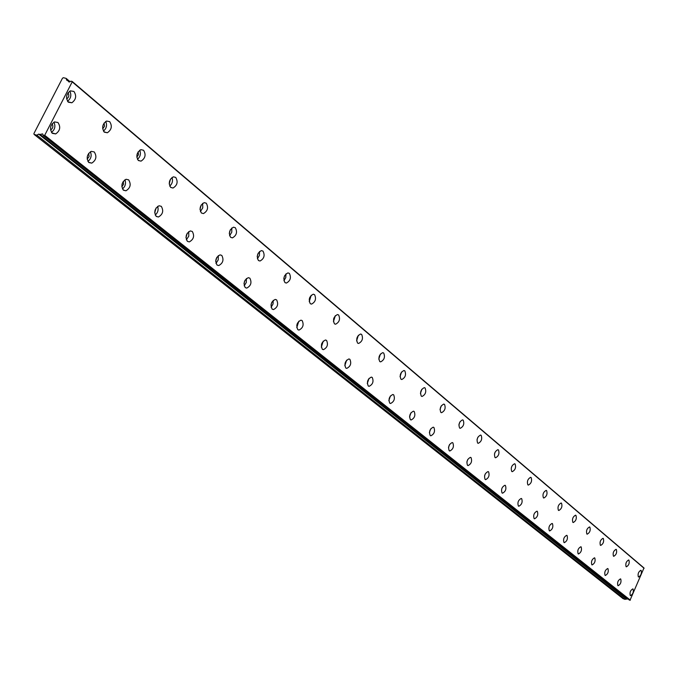 <?xml version="1.0" encoding="UTF-8"?>
<svg xmlns="http://www.w3.org/2000/svg" width="678" height="678" viewBox="0 0 678 678"><rect width="100%" height="100%" fill="white"/><g stroke="black" fill="none" stroke-linecap="round" stroke-linejoin="round"><path stroke-width="1.02" d="M68.029 92.75C69.393 95.242 68.944 97.301 66.681 98.92L66.63 98.946M104.048 123.057L104.531 126.252L102.666 128.82M138.159 151.787L138.456 154.711L136.812 157.11M170.5 179.051L169.212 183.933M201.205 204.985L199.993 209.392M230.393 229.673L229.283 233.579M258.174 253.216L257.191 256.589M284.633 275.709L283.811 278.48M309.863 297.252L309.244 299.295M333.898 318.058L333.618 318.974M88.657 153.338L89.115 156.567L87.157 159.127M52.087 123.777C53.46 126.32 52.969 128.388 50.613 129.973L50.562 129.99M123.269 181.348L123.549 184.314L121.828 186.713M156.093 207.943L154.711 212.858M187.238 233.215L185.958 237.673M216.858 257.284L215.672 261.242M245.029 280.226L243.987 283.667M271.878 302.142L270.988 304.99M297.464 323.135L296.786 325.279M321.855 343.356L321.491 344.483M72.097 81.385L643.973 567.969L629.989 600.301L43.214 135.363L44.697 135.295L72.215 81.868L71.148 81.148L68.859 81.945L67.919 80.462L69.656 81.936M630.269 595.521L630.532 595.64C632.947 594.216 633.803 592.013 633.082 589.029L632.82 588.894C630.396 590.335 629.548 592.538 630.269 595.521M617.87 585.597L618.141 585.733C620.624 584.292 621.489 582.046 620.734 579.012L620.455 578.876C617.972 580.326 617.107 582.572 617.87 585.597M68.359 102.209L71.851 102.776C76.089 99.59 76.767 95.81 73.902 91.428L70.326 90.869C66.139 94.115 65.486 97.895 68.359 102.209M67.529 101.276C70.885 98.547 71.656 95.157 69.834 91.106M104.327 132.159L107.353 132.761C111.641 129.761 112.421 126.057 109.683 121.642L106.573 121.048C102.327 124.099 101.573 127.811 104.327 132.159M103.429 131.091C106.514 128.481 107.285 125.261 105.743 121.43M138.397 160.533L141.032 161.135C145.338 158.313 146.185 154.686 143.575 150.262L140.871 149.66C136.6 152.542 135.778 156.169 138.397 160.533M137.448 159.33C140.287 156.838 141.058 153.787 139.761 150.169M170.72 187.45L173.026 188.035C177.305 185.365 178.212 181.831 175.729 177.416L173.365 176.822C169.11 179.543 168.229 183.085 170.72 187.45M169.729 186.111C172.331 183.738 173.093 180.84 172.017 177.433M201.425 213.019L203.451 213.587C207.688 211.053 208.629 207.595 206.282 203.205L204.197 202.637C199.985 205.214 199.061 208.68 201.425 213.019M200.4 211.553L202.773 207.807L202.654 203.341M230.63 237.342L232.418 237.876C236.588 235.469 237.563 232.096 235.334 227.74L233.495 227.198C229.342 229.656 228.384 233.037 230.63 237.342L232.418 237.876M229.596 235.749L231.783 232.19L231.783 227.994M258.437 260.505L260.03 261.013C264.123 258.708 265.115 255.411 263.005 251.114L261.369 250.597C257.293 252.936 256.309 256.242 258.437 260.505M257.403 258.784L259.428 255.42L259.521 251.479M284.955 282.582L286.379 283.065C290.379 280.861 291.387 277.633 289.387 273.387L287.93 272.903C283.929 275.149 282.938 278.37 284.955 282.582M283.921 280.743L285.785 277.565L285.963 273.87M310.261 303.659L311.533 304.108C315.456 301.99 316.465 298.837 314.575 294.659L313.261 294.201C309.354 296.354 308.354 299.507 310.261 303.659M309.236 301.702L311.202 295.261M334.449 323.804L335.593 324.22C339.415 322.177 340.432 319.092 338.636 314.973L337.458 314.55C333.644 316.626 332.635 319.711 334.449 323.804M333.44 321.711L335.305 315.711M357.577 343.06L358.611 343.458C362.34 341.483 363.357 338.466 361.654 334.415L360.594 334.017C356.874 336.025 355.865 339.034 357.577 343.06M356.594 340.839L358.357 335.279M379.722 361.501L380.655 361.874C384.29 359.959 385.307 357.009 383.697 353.026L382.731 352.653C379.104 354.594 378.095 357.543 379.722 361.501M378.773 359.145L380.417 354.026M400.944 379.18L401.791 379.519C405.334 377.654 406.342 374.773 404.817 370.858L403.935 370.51C400.401 372.4 399.401 375.29 400.944 379.18M400.037 376.671L401.554 372.002M421.292 396.13L422.072 396.452C425.521 394.638 426.521 391.808 425.072 387.96L424.275 387.638C420.826 389.477 419.835 392.308 421.292 396.13M420.436 393.469L421.818 389.274M440.836 412.402L441.548 412.699C444.895 410.927 445.887 408.156 444.522 404.385L443.785 404.08C440.437 405.868 439.454 408.648 440.836 412.402M440.03 409.563L441.259 405.868M459.608 428.03L460.26 428.31C463.523 426.581 464.506 423.869 463.201 420.165L462.532 419.877C459.269 421.631 458.294 424.343 459.608 428.03M458.87 424.996L459.93 421.852M477.651 443.065L478.253 443.327C481.431 441.632 482.405 438.971 481.168 435.335L480.549 435.064C477.371 436.776 476.405 439.446 477.651 443.065M477.007 439.785L477.863 437.268M495.016 457.523L495.576 457.769C498.669 456.116 499.627 453.497 498.457 449.929L497.889 449.675C494.796 451.353 493.838 453.972 495.016 457.523M494.491 453.929L495.084 452.192M511.746 471.456L512.254 471.685C515.263 470.057 516.212 467.489 515.102 463.989L514.577 463.752C511.568 465.396 510.619 467.964 511.746 471.456M527.857 484.872L528.332 485.092C531.264 483.49 532.205 480.973 531.145 477.532L530.654 477.312C527.721 478.931 526.789 481.448 527.857 484.872M543.392 497.813L543.841 498.016C546.688 496.44 547.621 493.974 546.612 490.592L546.154 490.389C543.307 491.974 542.383 494.448 543.392 497.813M558.384 510.297L558.799 510.492C561.579 508.941 562.494 506.508 561.537 503.203L561.113 503C558.333 504.568 557.426 507 558.384 510.297M605.056 575.351L605.344 575.495C607.895 574.029 608.768 571.757 607.98 568.664L607.674 568.52C605.132 569.995 604.259 572.266 605.056 575.351M591.818 564.766L592.131 564.918C594.742 563.435 595.623 561.121 594.792 557.969L594.479 557.816C591.869 559.308 590.979 561.63 591.818 564.766M578.131 553.816L578.461 553.977C581.139 552.477 582.038 550.121 581.165 546.917L580.826 546.756C578.148 548.265 577.249 550.621 578.131 553.816M563.969 542.493L564.325 542.654C567.071 541.137 567.986 538.747 567.062 535.476L566.698 535.306C563.952 536.84 563.037 539.239 563.969 542.493M549.307 530.764L549.689 530.942C552.511 529.399 553.434 526.967 552.468 523.636L552.078 523.45C549.256 525.009 548.332 527.45 549.307 530.764M534.12 518.619L534.527 518.806C537.425 517.246 538.366 514.763 537.349 511.373L536.925 511.178C534.027 512.763 533.094 515.246 534.12 518.619M518.373 506.034L518.814 506.237C521.797 504.644 522.746 502.118 521.679 498.661L521.221 498.457C518.246 500.067 517.297 502.593 518.373 506.034M502.051 492.974L502.525 493.194C505.585 491.575 506.551 488.999 505.424 485.482L504.932 485.262C501.873 486.897 500.915 489.465 502.051 492.974M485.109 479.422L485.626 479.651C488.77 478.007 489.745 475.388 488.558 471.795L488.033 471.566C484.889 473.227 483.914 475.854 485.109 479.422M484.567 475.837L485.211 474.015M467.506 465.354L468.066 465.6C471.303 463.913 472.295 461.243 471.04 457.591L470.464 457.336C467.235 459.04 466.252 461.71 467.506 465.354M466.854 462.074L467.752 459.489M449.217 450.726L449.828 450.989C453.15 449.268 454.158 446.548 452.836 442.819L452.209 442.556C448.887 444.293 447.895 447.014 449.217 450.726M448.48 447.683L449.582 444.48M430.199 435.513L430.861 435.793C434.276 434.039 435.293 431.259 433.903 427.462L433.217 427.174C429.801 428.954 428.793 431.733 430.199 435.513M429.386 432.666L430.666 428.92M410.393 419.674L411.114 419.97C414.631 418.182 415.656 415.343 414.19 411.47L413.444 411.165C409.936 412.987 408.919 415.826 410.393 419.674M409.52 416.995L410.961 412.758M389.765 403.173L390.553 403.495C394.172 401.656 395.206 398.757 393.655 394.816L392.842 394.486C389.231 396.35 388.206 399.249 389.765 403.173M388.841 400.647L390.418 395.944M368.247 385.968L369.12 386.316C372.832 384.426 373.875 381.468 372.247 377.451L371.349 377.095C367.637 379.019 366.603 381.977 368.247 385.968M367.281 383.587L368.993 378.426M345.797 368.018L346.763 368.383C350.577 366.434 351.628 363.416 349.899 359.323L348.907 358.942C345.094 360.925 344.06 363.95 345.797 368.018M344.797 365.764L346.627 360.171M88.869 162.542L91.75 163.135C96.225 160.169 97.064 156.448 94.259 151.957L91.293 151.363C86.852 154.381 86.047 158.11 88.869 162.542M87.903 161.406C91.081 158.838 91.92 155.618 90.394 151.745M52.35 133.337L55.689 133.913C60.13 130.752 60.876 126.947 57.935 122.489L54.494 121.921C50.104 125.142 49.392 128.947 52.35 133.337M51.452 132.337C54.91 129.659 55.74 126.261 53.943 122.167M638.337 576.885L638.617 577.02C641.007 575.588 641.846 573.393 641.142 570.418L640.854 570.274C638.464 571.715 637.625 573.91 638.337 576.885M626.091 566.681L626.387 566.825C628.837 565.376 629.684 563.147 628.938 560.113L628.642 559.969C626.192 561.426 625.336 563.664 626.091 566.681M613.437 556.146L613.751 556.299C616.26 554.833 617.124 552.562 616.344 549.477L616.022 549.324C613.514 550.799 612.649 553.07 613.437 556.146M600.361 545.256L600.7 545.417C603.276 543.934 604.149 541.629 603.327 538.485L602.988 538.324C600.411 539.815 599.538 542.129 600.361 545.256M586.843 534.001L587.207 534.171C589.843 532.671 590.733 530.315 589.868 527.12L589.504 526.95C586.86 528.467 585.978 530.815 586.843 534.001M572.859 522.357L573.249 522.535C575.953 521.009 576.859 518.619 575.953 515.365L575.554 515.178C572.842 516.721 571.944 519.111 572.859 522.357M123.455 190.204L125.947 190.789C130.422 188.001 131.329 184.365 128.659 179.865L126.091 179.272C121.65 182.111 120.769 185.755 123.455 190.204M122.438 188.933C125.362 186.475 126.184 183.416 124.913 179.763M156.254 216.435L158.432 217.002C162.873 214.375 163.83 210.824 161.296 206.332L159.059 205.756C154.643 208.443 153.703 211.994 156.254 216.435M155.211 215.045C157.889 212.689 158.703 209.79 157.643 206.349M187.416 241.351L189.323 241.893C193.705 239.41 194.696 235.936 192.298 231.478L190.332 230.927C185.967 233.469 184.992 236.944 187.416 241.351M186.348 239.834L188.798 236.097L188.721 231.605M217.045 265.047L218.723 265.564C223.028 263.191 224.045 259.801 221.774 255.394L220.045 254.869C215.757 257.284 214.757 260.674 217.045 265.047L218.723 265.564M215.968 263.411L218.24 259.86L218.282 255.631M245.258 287.608L246.75 288.099C250.962 285.836 251.996 282.523 249.851 278.166L248.309 277.675C244.105 279.972 243.088 283.285 245.258 287.608M244.182 285.853L246.275 282.489L246.411 278.522M272.149 309.117L273.48 309.575C277.599 307.405 278.65 304.168 276.616 299.871L275.243 299.413C271.132 301.617 270.107 304.854 272.149 309.117M271.081 307.244L273.014 304.066L273.234 300.346M297.82 329.652L299.006 330.076C303.032 327.983 304.083 324.83 302.159 320.592L300.93 320.16C296.922 322.287 295.879 325.448 297.82 329.652M296.769 327.652L298.82 321.186M322.347 349.263L323.414 349.653C327.33 347.644 328.381 344.551 326.559 340.39L325.457 339.983C321.55 342.034 320.508 345.127 322.347 349.263M321.313 347.136L323.262 341.102M67.902 80.394L69.715 81.928L66.554 80.012L66.173 78.394L63.359 77.699L62.469 78.241L33.9 133.583L34.086 134.413L623.006 598.606L624.98 599.352L627.769 598.827M629.269 600.005L43.18 135.337L42.638 133.905L39.917 134.456L626.989 599.166M34.086 134.413L36.875 135.176L38.654 134.108L39.917 134.456M72.215 81.868L644.1 568.291M630.32 600.14L44.697 135.295M36.875 135.176L624.98 599.352M70.139 81.767L66.173 78.394M629.989 600.301L44.155 135.617M38.654 134.108L626.091 598.835M627.116 599.14L40.112 134.388M67.902 101.768L71.851 102.776M104.014 131.871L107.353 132.761M138.202 160.364L141.032 161.135M170.619 187.365L173.026 188.035M201.391 212.994L203.451 213.587M258.496 260.555L260.03 261.013M285.04 282.658L286.379 283.065M310.371 303.752L311.533 304.108M334.576 323.898L335.593 324.22M357.713 343.17L358.611 343.458M379.866 361.62L380.655 361.874M401.096 379.29L401.791 379.519M421.453 396.24L422.072 396.452M440.988 412.512L441.548 412.699M459.76 428.149L460.26 428.31M477.812 443.175L478.253 443.327M449.361 450.828L449.828 450.989M430.344 435.615L430.861 435.793M410.537 419.775L411.114 419.97M389.901 403.274L390.553 403.495M368.383 386.07L369.12 386.316M345.924 368.112L346.763 368.383M88.53 162.237L91.75 163.135M51.859 132.871L55.689 133.913M123.235 190.01L125.947 190.789M156.135 216.333L158.432 217.002M187.357 241.309L189.323 241.893M245.3 287.642L246.75 288.099M272.225 309.176L273.48 309.575M297.922 329.72L299.006 330.076M322.457 349.348L323.414 349.653"/></g></svg>
